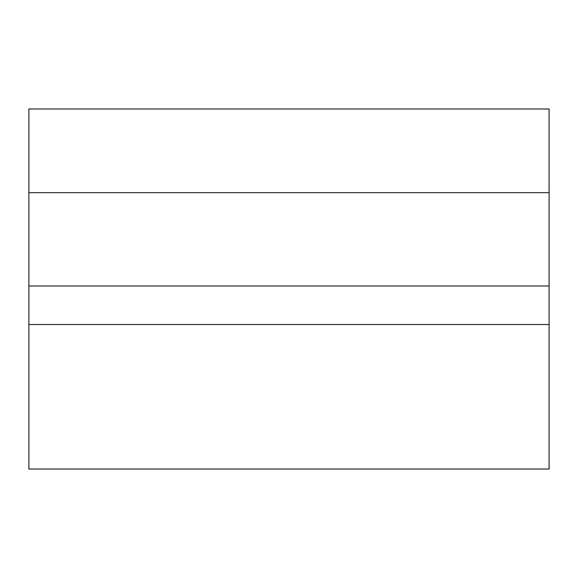 <?xml version="1.0" encoding="UTF-8"?>
<svg xmlns="http://www.w3.org/2000/svg" width="578" height="578" viewBox="0 0 578 578"><rect width="100%" height="100%" fill="white"/><g stroke="black" fill="none" stroke-linecap="round" stroke-linejoin="round"><path stroke-width="0.87" d="M28.9 285.98L28.9 108.982L549.1 108.982L549.1 324.518L28.9 324.518L28.9 285.98L549.1 285.98M549.1 324.518L549.1 469.018L28.9 469.018L28.9 324.518M28.9 192.662L549.1 192.662"/></g></svg>
